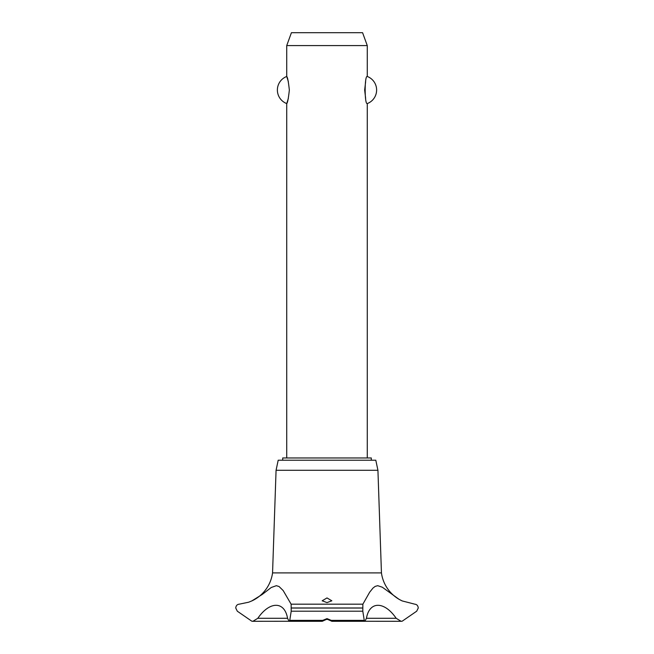 <?xml version="1.0" encoding="UTF-8"?>
<svg xmlns="http://www.w3.org/2000/svg" width="654" height="654" viewBox="0 0 654 654"><rect width="100%" height="100%" fill="white"/><g stroke="black" fill="none" stroke-linecap="round" stroke-linejoin="round"><path stroke-width="0.98" d="M371.3 460.22L371.3 457.964L282.7 457.964L282.7 460.22M367.27 457.964L367.27 103.577C364.466 104.82 364.466 75.235 367.27 76.477L367.27 45.584L286.73 45.584L286.73 76.477C287.564 77.123 288.43 81.636 289.346 90.023C288.43 98.419 287.564 102.931 286.73 103.577L286.73 457.964M288.357 81.709L286.73 76.477A14.494 14.494 0 0 0 286.73 103.577L288.357 98.345M365.643 81.709L364.654 90.023L365.643 98.345M367.27 76.477A14.494 14.494 0 0 1 367.27 103.577M286.73 45.584L291.422 32.7L362.578 32.7L367.27 45.584M252.166 600.764A36.199 36.199 0 0 0 272.554 572.904L276.07 470.283L278.195 460.22L375.805 460.22L377.93 470.283L381.446 572.904A36.199 36.199 0 0 0 402.235 600.944L414.808 604.182C416.835 604.386 417.988 605.653 418.266 607.983L416.696 611.196L402.235 621.169L401.09 621.3L396.185 618.292L366.444 618.292L364.94 621.3L364.253 620.384L362.798 611.196L362.872 604.182L369.657 592.213L373.05 587.995L375.208 586.376L377.734 585.69L382.337 587.227L399.112 599.358L402.235 600.944M291.128 604.182L291.202 611.196L289.747 620.384L289.06 621.3L287.556 618.292L257.815 618.292L252.91 621.3L251.765 621.169L237.304 611.196L235.734 607.983C236.012 605.653 237.165 604.386 239.192 604.182L248.683 602.203L251.765 600.944L262.205 594.478L271.255 587.488L276.348 585.69L279.062 586.524L283.166 590.546L291.128 604.182L362.872 604.182M252.068 621.235A5.158 5.158 0 0 0 252.902 621.3L288.88 621.259M396.185 618.292C384.282 600.961 369.42 600.985 366.444 618.292M402.112 621.202A5.158 5.158 0 0 1 401.082 621.3M327 618.627L331.316 620.384L331.831 621.235L327 619.15L322.234 621.3L322.684 620.384L327 618.627M327 597.936L331.831 600.789L327 602.604L322.169 600.789L327 597.936M287.556 618.292C284.572 600.961 269.693 600.985 257.815 618.292M272.554 572.904L381.446 572.904M365.12 621.259L401.098 621.3M328.21 619.371L325.79 619.371M276.07 470.283L377.93 470.283M291.234 608.048L362.766 608.048M291.234 607.983L362.766 607.983M331.316 620.384L364.253 620.384M291.202 611.196L362.798 611.196M289.747 620.384L322.684 620.384M331.766 621.3L364.94 621.3M322.234 621.3L289.06 621.3"/></g></svg>
